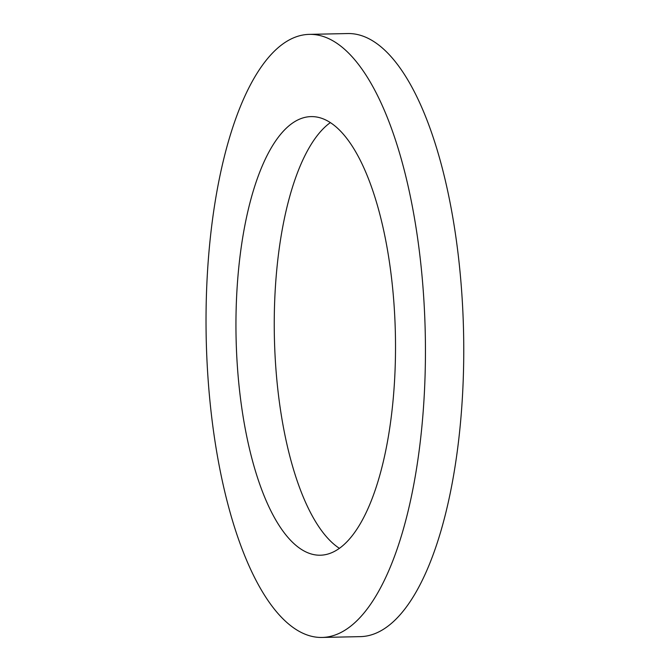<?xml version="1.0" encoding="UTF-8"?>
<svg xmlns="http://www.w3.org/2000/svg" width="671" height="671" viewBox="0 0 671 671"><rect width="100%" height="100%" fill="white"/><g stroke="black" fill="none" stroke-linecap="round" stroke-linejoin="round"><path stroke-width="1.01" d="M289.503 125.36A219.35 79.681 88.8 0 1 311.017 116.611A219.35 79.681 88.8 0 1 395.387 334.2A219.35 79.681 88.8 0 1 320.444 555.211A219.35 79.681 88.8 0 1 237.475 367.75A219.35 79.681 88.8 0 1 289.503 125.36M330.308 122.634A219.35 79.681 -91.2 0 0 327.817 124.538A219.35 79.681 -91.2 0 0 274.464 340.407A219.35 79.681 -91.2 0 0 339.459 548.366M279.673 46.408A301.606 109.558 88.8 0 1 309.247 34.372A301.606 109.558 88.8 0 1 425.263 333.554A301.606 109.558 88.8 0 1 322.206 637.45A301.606 109.558 88.8 0 1 208.127 379.685A301.606 109.558 88.8 0 1 279.673 46.408M309.247 34.372L347.561 33.55A301.606 109.558 88.8 0 1 463.577 332.732A301.606 109.558 88.8 0 1 360.52 636.628L322.206 637.45"/></g></svg>
